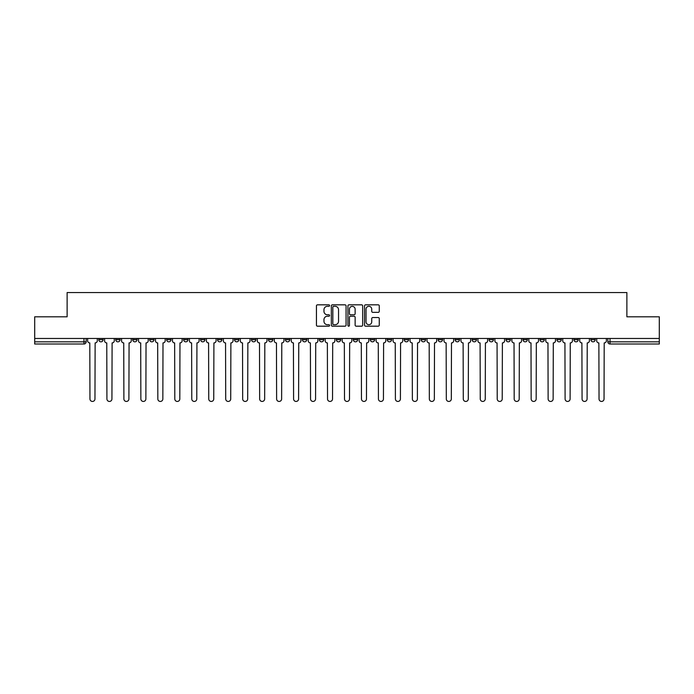 <?xml version="1.0" encoding="UTF-8"?>
<svg xmlns="http://www.w3.org/2000/svg" width="694" height="694" viewBox="0 0 694 694"><rect width="100%" height="100%" fill="white"/><g stroke="black" fill="none" stroke-linecap="round" stroke-linejoin="round"><path stroke-width="1.04" d="M329.598 305.577A0.746 0.746 0 0 0 328.852 304.831L317.505 304.831A1.067 1.067 0 0 0 316.438 305.898L316.438 325.122A1.067 1.067 0 0 0 317.505 326.189L328.852 326.189A0.746 0.746 0 0 0 329.598 325.443A0.746 0.746 0 0 0 328.852 324.688L327.377 324.688A3.418 3.418 0 0 1 323.968 321.279L323.968 319.674A3.418 3.418 0 0 1 327.377 316.256L328.852 316.256A0.746 0.746 0 0 0 329.598 315.51A0.746 0.746 0 0 0 328.852 314.764L327.377 314.764A3.418 3.418 0 0 1 323.968 311.346L323.968 309.741A3.418 3.418 0 0 1 327.377 306.323L328.852 306.323A0.746 0.746 0 0 0 329.598 305.577M556.944 338.464L556.944 339.661L561.29 339.661A2.177 2.177 0 0 1 559.112 341.83A2.177 2.177 0 0 1 556.944 339.661L556.944 338.464M539.975 338.464L539.975 339.661L544.322 339.661A2.177 2.177 0 0 1 542.144 341.83A2.177 2.177 0 0 1 539.975 339.661L539.975 338.464M438.157 338.464L438.157 339.661L442.503 339.661A2.177 2.177 0 0 1 440.334 341.83A2.177 2.177 0 0 1 438.157 339.661L438.157 338.464M421.189 338.464L421.189 339.661L425.535 339.661A2.177 2.177 0 0 1 423.366 341.83A2.177 2.177 0 0 1 421.189 339.661L421.189 338.464M404.22 338.464L404.22 339.661L408.566 339.661A2.177 2.177 0 0 1 406.389 341.83A2.177 2.177 0 0 1 404.22 339.661L404.22 338.464M370.275 338.464L370.275 339.661L374.63 339.661A2.177 2.177 0 0 1 372.452 341.83A2.177 2.177 0 0 1 370.275 339.661L370.275 338.464M336.338 339.661L336.338 338.464L336.338 339.661A2.177 2.177 0 0 0 338.516 341.83A2.177 2.177 0 0 1 336.338 339.661L340.693 339.661A2.177 2.177 0 0 1 338.516 341.83A2.177 2.177 0 0 0 340.693 339.661L340.693 338.464L340.693 339.661M319.37 339.661L319.37 338.464L319.37 339.661A2.177 2.177 0 0 0 321.548 341.83A2.177 2.177 0 0 1 319.37 339.661L323.725 339.661A2.177 2.177 0 0 1 321.548 341.83M302.402 339.661L302.402 338.464L302.402 339.661A2.177 2.177 0 0 0 304.579 341.83A2.177 2.177 0 0 1 302.402 339.661L306.757 339.661A2.177 2.177 0 0 1 304.579 341.83A2.177 2.177 0 0 0 306.757 339.661L306.757 338.464L306.757 339.661M285.434 338.464L285.434 339.661L289.78 339.661A2.177 2.177 0 0 1 287.611 341.83A2.177 2.177 0 0 1 285.434 339.661L285.434 338.464M268.465 338.464L268.465 339.661L272.811 339.661A2.177 2.177 0 0 1 270.634 341.83A2.177 2.177 0 0 1 268.465 339.661L268.465 338.464M251.497 338.464L251.497 339.661L255.843 339.661A2.177 2.177 0 0 1 253.666 341.83A2.177 2.177 0 0 1 251.497 339.661L251.497 338.464M234.52 339.661L234.52 338.464L234.52 339.661A2.177 2.177 0 0 0 236.697 341.83A2.177 2.177 0 0 1 234.52 339.661L238.875 339.661A2.177 2.177 0 0 1 236.697 341.83M200.583 339.661L200.583 338.464L200.583 339.661A2.177 2.177 0 0 0 202.761 341.83A2.177 2.177 0 0 1 200.583 339.661L204.938 339.661A2.177 2.177 0 0 1 202.761 341.83A2.177 2.177 0 0 0 204.938 339.661L204.938 338.464L204.938 339.661M183.615 339.661L183.615 338.464L183.615 339.661A2.177 2.177 0 0 0 185.792 341.83A2.177 2.177 0 0 1 183.615 339.661L187.97 339.661A2.177 2.177 0 0 1 185.792 341.83A2.177 2.177 0 0 0 187.97 339.661L187.97 338.464L187.97 339.661M166.647 339.661L166.647 338.464L166.647 339.661A2.177 2.177 0 0 0 168.824 341.83A2.177 2.177 0 0 1 166.647 339.661L171.002 339.661A2.177 2.177 0 0 1 168.824 341.83A2.177 2.177 0 0 0 171.002 339.661L171.002 338.464L171.002 339.661M149.678 339.661L149.678 338.464L149.678 339.661A2.177 2.177 0 0 0 151.856 341.83A2.177 2.177 0 0 1 149.678 339.661L154.025 339.661A2.177 2.177 0 0 1 151.856 341.83M132.71 339.661L132.71 338.464L132.71 339.661A2.177 2.177 0 0 0 134.888 341.83A2.177 2.177 0 0 1 132.71 339.661L137.056 339.661A2.177 2.177 0 0 1 134.888 341.83A2.177 2.177 0 0 0 137.056 339.661L137.056 338.464L137.056 339.661M115.742 339.661L115.742 338.464L115.742 339.661A2.177 2.177 0 0 0 117.911 341.83A2.177 2.177 0 0 1 115.742 339.661L120.088 339.661A2.177 2.177 0 0 1 117.911 341.83A2.177 2.177 0 0 0 120.088 339.661L120.088 338.464L120.088 339.661M378.204 312.361A1.067 1.067 0 0 0 379.271 311.294L379.271 305.898A1.067 1.067 0 0 0 378.204 304.831L365.608 304.831A1.067 1.067 0 0 0 364.541 305.898L364.541 325.122A1.067 1.067 0 0 0 365.608 326.189L378.204 326.189A1.067 1.067 0 0 0 379.271 325.122L379.271 318.607A1.067 1.067 0 0 0 378.204 317.54L372.808 317.54A1.067 1.067 0 0 0 371.741 318.607L371.741 321.834A2.854 2.854 0 0 1 368.887 324.688A2.854 2.854 0 0 1 366.033 321.834L366.033 309.186A2.854 2.854 0 0 1 368.887 306.323A2.854 2.854 0 0 1 371.741 309.186L371.741 311.294A1.067 1.067 0 0 0 372.808 312.361L378.204 312.361M34.7 338.464L34.7 316.811L67.118 316.811L67.118 292.556L626.882 292.556L626.882 316.811L659.3 316.811L659.3 338.464L34.7 338.464L34.7 341.83L86.151 341.83L86.151 338.464L86.151 341.83A2.177 2.177 0 0 1 83.974 344.007L34.7 344.007L34.7 341.83M346.063 305.898A1.067 1.067 0 0 0 344.996 304.831L332.4 304.831A1.067 1.067 0 0 0 331.333 305.898L331.333 325.122A1.067 1.067 0 0 0 332.4 326.189L344.996 326.189A1.067 1.067 0 0 0 346.063 325.122L346.063 305.898M349.004 304.831L361.6 304.831A1.067 1.067 0 0 1 362.667 305.898L362.667 325.122A1.067 1.067 0 0 1 361.6 326.189L356.213 326.189A1.067 1.067 0 0 1 355.137 325.122L355.137 317.323A1.067 1.067 0 0 0 354.07 316.256L350.496 316.256A1.067 1.067 0 0 0 349.429 317.323L349.429 325.443A0.746 0.746 0 0 1 348.683 326.189A0.746 0.746 0 0 1 347.937 325.443L347.937 305.898A1.067 1.067 0 0 1 349.004 304.831M607.849 338.464L607.849 341.83L659.3 341.83L659.3 344.007L610.026 344.007A2.177 2.177 0 0 1 607.849 341.83M659.3 338.464L659.3 341.83M595.226 338.464L595.226 339.661A2.177 2.177 0 0 1 593.058 341.83A2.177 2.177 0 0 1 590.88 339.661L595.226 339.661M590.88 338.464L590.88 339.661M578.258 338.464L578.258 339.661A2.177 2.177 0 0 1 576.089 341.83A2.177 2.177 0 0 1 573.912 339.661L578.258 339.661M573.912 338.464L573.912 339.661M561.29 338.464L561.29 339.661M544.322 338.464L544.322 339.661L544.322 338.464M527.353 338.464L527.353 339.661A2.177 2.177 0 0 1 525.176 341.83A2.177 2.177 0 0 1 522.998 339.661L527.353 339.661M522.998 338.464L522.998 339.661M510.385 338.464L510.385 339.661A2.177 2.177 0 0 1 508.208 341.83A2.177 2.177 0 0 1 506.03 339.661L510.385 339.661M506.03 338.464L506.03 339.661M493.417 338.464L493.417 339.661A2.177 2.177 0 0 1 491.239 341.83A2.177 2.177 0 0 1 489.062 339.661L493.417 339.661M489.062 338.464L489.062 339.661M476.448 338.464L476.448 339.661A2.177 2.177 0 0 1 474.271 341.83A2.177 2.177 0 0 1 472.094 339.661L476.448 339.661M472.094 338.464L472.094 339.661M459.48 338.464L459.48 339.661A2.177 2.177 0 0 1 457.303 341.83A2.177 2.177 0 0 1 455.125 339.661L459.48 339.661M455.125 338.464L455.125 339.661M442.503 338.464L442.503 339.661A2.177 2.177 0 0 1 440.334 341.83M425.535 338.464L425.535 339.661M408.566 339.661L408.566 338.464L408.566 339.661A2.177 2.177 0 0 1 406.389 341.83M391.598 338.464L391.598 339.661A2.177 2.177 0 0 1 389.421 341.83A2.177 2.177 0 0 1 387.243 339.661A2.177 2.177 0 0 0 389.421 341.83A2.177 2.177 0 0 0 391.598 339.661L387.243 339.661L387.243 338.464M374.63 339.661L374.63 338.464L374.63 339.661A2.177 2.177 0 0 1 372.452 341.83M357.662 338.464L357.662 339.661A2.177 2.177 0 0 1 355.484 341.83A2.177 2.177 0 0 1 353.307 339.661A2.177 2.177 0 0 0 355.484 341.83M353.307 338.464L353.307 339.661L357.662 339.661M323.725 338.464L323.725 339.661L323.725 338.464M289.78 339.661L289.78 338.464L289.78 339.661A2.177 2.177 0 0 1 287.611 341.83M272.811 339.661L272.811 338.464L272.811 339.661A2.177 2.177 0 0 1 270.634 341.83M255.843 339.661L255.843 338.464L255.843 339.661A2.177 2.177 0 0 1 253.666 341.83M238.875 338.464L238.875 339.661L238.875 338.464M221.907 339.661L221.907 338.464L221.907 339.661A2.177 2.177 0 0 1 219.729 341.83A2.177 2.177 0 0 1 217.552 339.661L221.907 339.661A2.177 2.177 0 0 1 219.729 341.83M217.552 338.464L217.552 339.661M154.025 338.464L154.025 339.661L154.025 338.464M103.12 338.464L103.12 339.661A2.177 2.177 0 0 1 100.942 341.83A2.177 2.177 0 0 1 98.774 339.661A2.177 2.177 0 0 0 100.942 341.83A2.177 2.177 0 0 0 103.12 339.661L103.12 338.464M98.774 338.464L98.774 339.661L103.12 339.661M83.974 338.464L83.974 344.007A2.177 2.177 0 0 0 86.151 341.83M333.571 306.323A0.746 0.746 0 0 0 332.825 307.078L332.825 323.942A0.746 0.746 0 0 0 333.571 324.688L335.124 324.688A3.418 3.418 0 0 0 338.542 321.279L338.542 309.741A3.418 3.418 0 0 0 335.124 306.323L333.571 306.323M355.137 309.238A2.854 2.854 0 0 0 352.283 306.384A2.854 2.854 0 0 0 349.429 309.238L349.429 313.697A1.067 1.067 0 0 0 350.496 314.764L354.07 314.764A1.067 1.067 0 0 0 355.137 313.697L355.137 309.238M87.618 338.464L87.618 340.745A2.177 2.177 0 0 0 89.795 342.923L89.96 398.937A2.498 2.498 0 0 0 92.458 401.444A2.498 2.498 0 0 0 94.965 398.937L95.13 342.923A2.177 2.177 0 0 0 97.299 340.745L97.299 338.464M104.586 338.464L104.586 340.745A2.177 2.177 0 0 0 106.763 342.923L106.928 398.937A2.498 2.498 0 0 0 109.426 401.444A2.498 2.498 0 0 0 111.934 398.937L112.098 342.923A2.177 2.177 0 0 0 114.267 340.745L114.267 338.464M121.563 338.464L121.563 340.745A2.177 2.177 0 0 0 123.732 342.923L123.896 398.937A2.498 2.498 0 0 0 126.403 401.444A2.498 2.498 0 0 0 128.902 398.937L129.067 342.923A2.177 2.177 0 0 0 131.244 340.745L131.244 338.464M138.531 338.464L138.531 340.745A2.177 2.177 0 0 0 140.7 342.923L140.865 398.937A2.498 2.498 0 0 0 143.372 401.444A2.498 2.498 0 0 0 145.87 398.937L146.035 342.923A2.177 2.177 0 0 0 148.212 340.745L148.212 338.464M155.499 338.464L155.499 340.745A2.177 2.177 0 0 0 157.677 342.923L157.833 398.937A2.498 2.498 0 0 0 160.34 401.444A2.498 2.498 0 0 0 162.838 398.937L163.003 342.923A2.177 2.177 0 0 0 165.181 340.745L165.181 338.464M172.468 338.464L172.468 340.745A2.177 2.177 0 0 0 174.645 342.923L174.801 398.937A2.498 2.498 0 0 0 177.308 401.444A2.498 2.498 0 0 0 179.807 398.937L179.972 342.923A2.177 2.177 0 0 0 182.149 340.745L182.149 338.464M189.436 338.464L189.436 340.745A2.177 2.177 0 0 0 191.613 342.923L191.778 398.937A2.498 2.498 0 0 0 194.277 401.444A2.498 2.498 0 0 0 196.775 398.937L196.94 342.923A2.177 2.177 0 0 0 199.117 340.745L199.117 338.464M206.404 338.464L206.404 340.745A2.177 2.177 0 0 0 208.582 342.923L208.747 398.937A2.498 2.498 0 0 0 211.245 401.444A2.498 2.498 0 0 0 213.743 398.937L213.908 342.923A2.177 2.177 0 0 0 216.086 340.745L216.086 338.464M223.373 338.464L223.373 340.745A2.177 2.177 0 0 0 225.55 342.923L225.715 398.937A2.498 2.498 0 0 0 228.213 401.444A2.498 2.498 0 0 0 230.72 398.937L230.876 342.923A2.177 2.177 0 0 0 233.054 340.745L233.054 338.464M240.341 338.464L240.341 340.745A2.177 2.177 0 0 0 242.518 342.923L242.683 398.937A2.498 2.498 0 0 0 245.182 401.444A2.498 2.498 0 0 0 247.689 398.937L247.853 342.923A2.177 2.177 0 0 0 250.022 340.745L250.022 338.464M257.309 338.464L257.309 340.745A2.177 2.177 0 0 0 259.487 342.923L259.651 398.937A2.498 2.498 0 0 0 262.15 401.444A2.498 2.498 0 0 0 264.657 398.937L264.822 342.923A2.177 2.177 0 0 0 266.99 340.745L266.99 338.464M274.286 338.464L274.286 340.745A2.177 2.177 0 0 0 276.455 342.923L276.62 398.937A2.498 2.498 0 0 0 279.127 401.444A2.498 2.498 0 0 0 281.625 398.937L281.79 342.923A2.177 2.177 0 0 0 283.967 340.745L283.967 338.464M291.254 338.464L291.254 340.745A2.177 2.177 0 0 0 293.423 342.923L293.588 398.937A2.498 2.498 0 0 0 296.095 401.444A2.498 2.498 0 0 0 298.594 398.937L298.758 342.923A2.177 2.177 0 0 0 300.936 340.745L300.936 338.464M308.223 338.464L308.223 340.745A2.177 2.177 0 0 0 310.4 342.923L310.556 398.937A2.498 2.498 0 0 0 313.063 401.444A2.498 2.498 0 0 0 315.562 398.937L315.727 342.923A2.177 2.177 0 0 0 317.904 340.745L317.904 338.464M325.191 338.464L325.191 340.745A2.177 2.177 0 0 0 327.368 342.923L327.525 398.937A2.498 2.498 0 0 0 330.032 401.444A2.498 2.498 0 0 0 332.53 398.937L332.695 342.923A2.177 2.177 0 0 0 334.872 340.745L334.872 338.464M342.159 338.464L342.159 340.745A2.177 2.177 0 0 0 344.337 342.923L344.502 398.937A2.498 2.498 0 0 0 347 401.444A2.498 2.498 0 0 0 349.498 398.937L349.663 342.923A2.177 2.177 0 0 0 351.841 340.745L351.841 338.464M359.128 338.464L359.128 340.745A2.177 2.177 0 0 0 361.305 342.923L361.47 398.937A2.498 2.498 0 0 0 363.968 401.444A2.498 2.498 0 0 0 366.475 398.937L366.632 342.923A2.177 2.177 0 0 0 368.809 340.745L368.809 338.464M376.096 338.464L376.096 340.745A2.177 2.177 0 0 0 378.273 342.923L378.438 398.937A2.498 2.498 0 0 0 380.937 401.444A2.498 2.498 0 0 0 383.444 398.937L383.6 342.923A2.177 2.177 0 0 0 385.777 340.745L385.777 338.464M393.064 338.464L393.064 340.745A2.177 2.177 0 0 0 395.242 342.923L395.407 398.937A2.498 2.498 0 0 0 397.905 401.444A2.498 2.498 0 0 0 400.412 398.937L400.577 342.923A2.177 2.177 0 0 0 402.746 340.745L402.746 338.464M410.033 338.464L410.033 340.745A2.177 2.177 0 0 0 412.21 342.923L412.375 398.937A2.498 2.498 0 0 0 414.873 401.444A2.498 2.498 0 0 0 417.38 398.937L417.545 342.923A2.177 2.177 0 0 0 419.714 340.745L419.714 338.464M427.01 338.464L427.01 340.745A2.177 2.177 0 0 0 429.178 342.923L429.343 398.937A2.498 2.498 0 0 0 431.85 401.444A2.498 2.498 0 0 0 434.349 398.937L434.513 342.923A2.177 2.177 0 0 0 436.691 340.745L436.691 338.464M443.978 338.464L443.978 340.745A2.177 2.177 0 0 0 446.147 342.923L446.311 398.937A2.498 2.498 0 0 0 448.818 401.444A2.498 2.498 0 0 0 451.317 398.937L451.482 342.923A2.177 2.177 0 0 0 453.659 340.745L453.659 338.464M460.946 338.464L460.946 340.745A2.177 2.177 0 0 0 463.124 342.923L463.28 398.937A2.498 2.498 0 0 0 465.787 401.444A2.498 2.498 0 0 0 468.285 398.937L468.45 342.923A2.177 2.177 0 0 0 470.627 340.745L470.627 338.464M477.914 338.464L477.914 340.745A2.177 2.177 0 0 0 480.092 342.923L480.257 398.937A2.498 2.498 0 0 0 482.755 401.444A2.498 2.498 0 0 0 485.253 398.937L485.418 342.923A2.177 2.177 0 0 0 487.596 340.745L487.596 338.464M494.883 338.464L494.883 340.745A2.177 2.177 0 0 0 497.06 342.923L497.225 398.937A2.498 2.498 0 0 0 499.723 401.444A2.498 2.498 0 0 0 502.222 398.937L502.387 342.923A2.177 2.177 0 0 0 504.564 340.745L504.564 338.464M511.851 338.464L511.851 340.745A2.177 2.177 0 0 0 514.028 342.923L514.193 398.937A2.498 2.498 0 0 0 516.692 401.444A2.498 2.498 0 0 0 519.199 398.937L519.355 342.923A2.177 2.177 0 0 0 521.532 340.745L521.532 338.464M528.819 338.464L528.819 340.745A2.177 2.177 0 0 0 530.997 342.923L531.162 398.937A2.498 2.498 0 0 0 533.66 401.444A2.498 2.498 0 0 0 536.167 398.937L536.323 342.923A2.177 2.177 0 0 0 538.501 340.745L538.501 338.464M545.788 338.464L545.788 340.745A2.177 2.177 0 0 0 547.965 342.923L548.13 398.937A2.498 2.498 0 0 0 550.628 401.444A2.498 2.498 0 0 0 553.135 398.937L553.3 342.923A2.177 2.177 0 0 0 555.469 340.745L555.469 338.464M562.756 338.464L562.756 340.745A2.177 2.177 0 0 0 564.933 342.923L565.098 398.937A2.498 2.498 0 0 0 567.597 401.444A2.498 2.498 0 0 0 570.104 398.937L570.268 342.923A2.177 2.177 0 0 0 572.437 340.745L572.437 338.464M579.733 338.464L579.733 340.745A2.177 2.177 0 0 0 581.902 342.923L582.066 398.937A2.498 2.498 0 0 0 584.574 401.444A2.498 2.498 0 0 0 587.072 398.937L587.237 342.923A2.177 2.177 0 0 0 589.414 340.745L589.414 338.464M596.701 338.464L596.701 340.745A2.177 2.177 0 0 0 598.87 342.923L599.035 398.937A2.498 2.498 0 0 0 601.542 401.444A2.498 2.498 0 0 0 604.04 398.937L604.205 342.923A2.177 2.177 0 0 0 606.383 340.745L606.383 338.464M610.026 338.464L610.026 344.007"/></g></svg>
